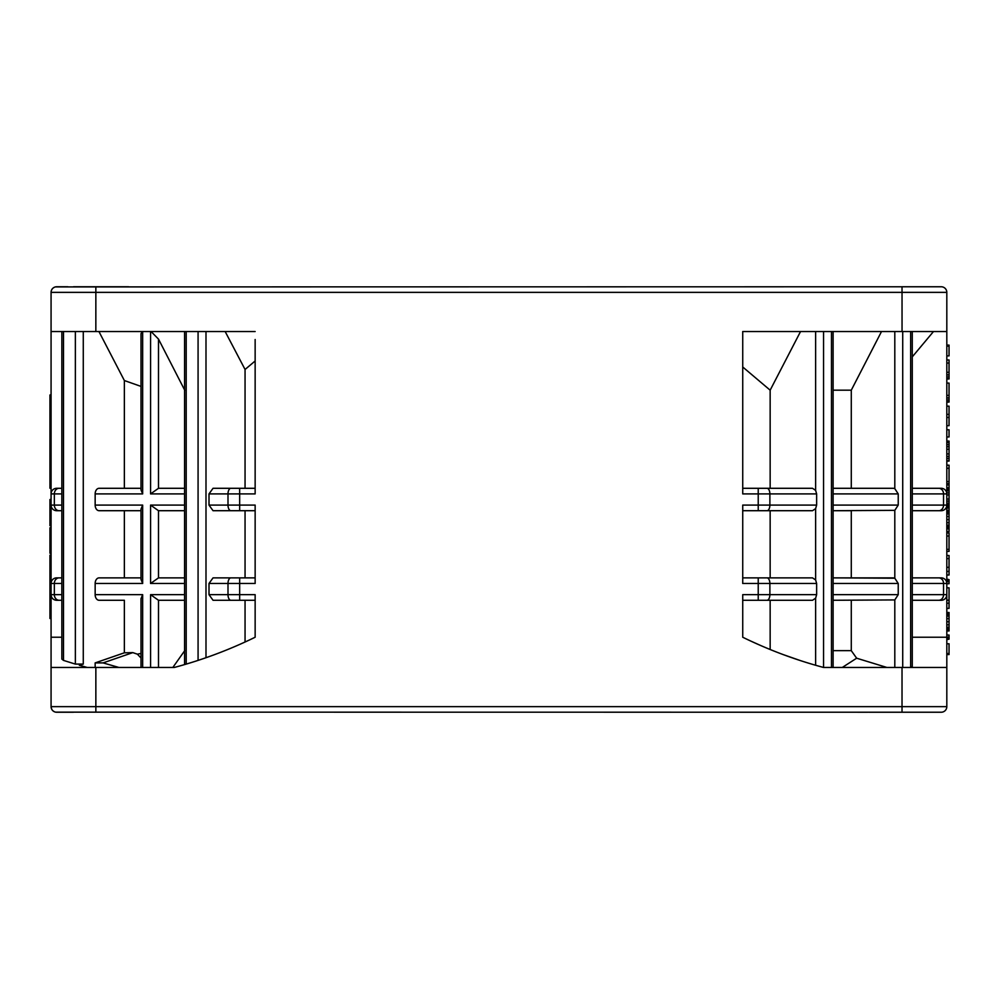 <?xml version="1.0" encoding="UTF-8"?>
<svg xmlns="http://www.w3.org/2000/svg" width="999" height="999" viewBox="0 0 999 999"><rect width="100%" height="100%" fill="white"/><g stroke="black" fill="none" stroke-linecap="round" stroke-linejoin="round"><path stroke-width="1.5" d="M941.208 286.763A5.594 5.594 0 0 1 946.815 292.357A5.594 5.594 0 0 0 941.208 286.763A5.594 5.594 0 0 1 946.815 292.357A5.594 5.594 0 0 0 941.208 286.763L55.395 286.913M58.916 286.763L65.622 286.763M87.762 286.763L86.851 286.763M86.701 286.763L82.88 286.763M73.464 286.763L123.851 286.763L73.464 286.763M128.609 286.763L123.851 286.763M902.022 286.763L902.022 292.357L946.815 292.357L946.815 331.543L742.732 331.543L742.732 493.906L742.732 488.299L812.524 488.299L815.634 490.397L816.633 493.906L816.633 505.094L815.634 508.603L812.524 510.701L742.732 510.701M946.815 531.593L949.05 531.593L949.05 487.774L946.815 487.774L946.815 493.906L946.815 331.543L742.732 331.543M932.254 488.299L941.208 488.299A5.594 5.594 0 0 1 946.815 493.906L946.815 505.094A5.594 5.594 0 0 1 941.208 510.701L912.274 510.701L941.208 510.701A5.594 5.594 0 0 0 946.815 505.094L946.815 594.667A5.594 5.594 0 0 1 941.208 600.274L912.274 600.274L941.208 600.274A5.594 5.594 0 0 0 946.815 594.667L946.815 706.643A5.594 5.594 0 0 1 941.208 712.237L930.019 712.237M946.815 487.774L946.815 465.184L949.05 465.184L949.05 468.269L946.815 468.269M946.815 345.105L946.815 355.881L949.05 355.881L949.05 345.105L946.815 345.105M946.815 363.062L946.815 359.99L949.05 359.99L949.05 363.062L946.815 363.062L946.815 378.971L949.05 378.971L946.815 378.459M946.815 395.392L946.815 383.079L949.05 383.079L949.05 395.392L946.815 395.392L946.815 402.073L949.05 402.073L946.815 401.548M946.815 414.385L946.815 406.168L949.05 406.168L949.05 414.385L946.815 414.385L946.815 425.674L949.05 425.674L949.05 417.457L946.815 417.457M946.815 436.963L946.815 429.782L949.05 429.782L949.05 436.963L946.815 436.963M949.05 460.564L949.05 441.071L946.815 441.071L946.815 461.088L949.05 461.088L946.815 460.564M946.815 608.366L949.05 608.366L949.05 600.162L946.815 600.162L946.815 594.667L943.543 594.667A5.594 4.783 90 0 1 938.76 600.274M67.87 286.763L56.656 286.763M95.854 286.763L95.854 292.357L51.074 292.357L51.074 326.685M51.099 291.783L51.286 290.809M51.324 290.684L51.923 289.398M53.359 287.837L54.733 287.113M64.398 331.543L51.074 331.543L51.074 292.357L51.074 493.906A5.594 5.594 0 0 1 56.668 488.299L61.851 488.299L56.668 488.299M51.074 499.5L49.95 499.5L49.95 510.551L51.074 510.551L51.074 493.906L54.346 493.906A5.594 4.783 -90 0 1 59.116 488.299M59.116 510.701A5.594 4.783 90 0 1 54.346 505.094L51.074 505.094A5.594 5.594 0 0 0 56.668 510.701L61.851 510.701L56.668 510.701A5.594 5.594 0 0 1 51.074 505.094L51.074 583.478L51.074 571.69L49.95 571.69L49.95 555.182L51.074 555.182M51.074 618.493L49.95 618.493L49.95 598.426L51.074 598.426L51.074 583.478A5.594 5.594 0 0 1 56.668 577.872L61.851 577.872L56.668 577.872M59.116 600.274A5.594 4.783 90 0 1 54.346 594.667L51.074 594.667A5.594 5.594 0 0 0 56.668 600.274L61.851 600.274L56.668 600.274A5.594 5.594 0 0 1 51.074 594.667L51.074 706.643L902.022 706.643L902.022 667.457L823.551 667.457A447.877 447.877 0 0 1 742.732 637.237L742.732 594.667L742.732 600.274L812.524 600.274L815.634 598.176L816.633 594.667L816.633 583.478L769.879 583.478A5.594 2.91 -90 0 0 766.97 577.872L742.732 577.872M51.074 488.236L51.074 394.967L49.95 394.967L49.95 488.236L51.074 488.236M51.074 292.357A5.594 5.594 0 0 1 56.668 286.763A5.594 5.594 0 0 0 51.074 292.357M51.074 331.543L255.145 331.543L61.851 331.543L61.851 659.053M230.919 488.299L213.037 488.299L209.003 493.906L209.003 505.094L239.66 505.094L239.66 493.906L227.997 493.906A5.594 2.91 -90 0 1 230.919 488.299L239.635 488.299L239.66 493.906L255.145 493.906L255.145 339.498M255.145 577.872L239.66 577.872L239.66 583.478L255.145 583.478L255.145 505.094L239.66 505.094L239.66 510.701L230.919 510.701A5.594 2.91 -90 0 1 227.997 505.094L227.997 493.906L209.003 493.906M51.074 667.457L174.326 667.457A447.877 447.877 0 0 0 255.145 637.237L255.145 594.667L255.145 600.274L213.037 600.274L209.003 594.667L209.003 583.478L213.037 577.872L239.66 577.872M758.229 510.701L758.229 505.094L742.732 505.094L742.732 583.478L758.229 583.478L758.229 577.872M874.038 331.543L924.412 331.543M742.732 342.545L742.732 355.494M742.732 366.983L770.154 390.184L770.154 488.299M800.536 331.543L770.154 390.184M766.97 577.872L812.524 577.872L815.634 579.969L816.633 583.478M819.767 666.42L816.47 665.496M751.635 641.458L760.776 645.554M783.641 654.745L799.612 660.327M770.154 510.701L770.154 577.872M770.154 600.274L770.154 649.5M946.815 667.457L902.022 667.457M833.104 331.543L833.104 667.457L842.294 667.457L856.655 658.204L886.887 667.457M833.104 650.661L851.285 650.661L856.655 658.204M851.285 577.872L851.285 510.701L833.104 510.701L894.804 510.352L898.226 505.094L898.226 493.906L894.804 488.648L893.431 488.299L833.104 488.299M881.505 331.543L851.285 390.184L851.285 488.299M851.285 390.184L833.104 390.184M833.104 600.274L894.804 599.924L898.226 594.667L898.226 583.478L894.804 578.221L894.804 510.352M912.274 331.543L912.274 666.37L910.638 667.457L910.638 331.543M912.274 356.868L933.478 331.543M938.76 488.299L912.274 488.299L938.76 488.299A5.594 4.783 -90 0 1 943.543 493.906L912.274 493.906M946.815 583.478A5.594 5.594 0 0 0 941.208 577.872L912.274 577.872L941.208 577.872A5.594 5.594 0 0 1 946.815 583.478L943.543 583.478A5.594 4.783 -90 0 0 938.76 577.872M912.274 637.237L946.815 637.237M851.285 600.274L851.285 650.661M893.431 577.872L833.104 577.872L894.804 578.221M55.657 712.15L941.208 712.237M740.334 712.237L779.607 712.237M857.679 712.237L867.631 712.237M56.668 712.237A5.594 5.594 0 0 1 51.074 706.643A5.594 5.594 0 0 0 56.668 712.237L73.464 712.237M65.622 712.237L58.916 712.237M869.28 712.237L874.038 712.237M184.715 650.661L172.839 667.457L174.326 667.457M124.363 652.809L95.155 662.899L103.072 662.899L132.817 652.609L124.363 652.809L124.363 600.274L99.113 600.274A5.594 3.959 90 0 1 95.155 594.667L95.155 583.478A5.594 3.959 90 0 1 99.113 577.872L141.021 577.872L124.363 577.872L124.363 510.701L141.021 510.701L99.113 510.701A5.594 3.959 90 0 1 95.155 505.094L95.155 493.906A5.594 3.959 90 0 1 99.113 488.299L141.021 488.299L124.363 488.299L124.363 380.544L98.938 331.543M99.113 600.274L124.363 600.274M95.155 594.667L142.657 594.667L141.021 598.626L141.021 667.457M141.021 653.408L137.4 654.183L141.021 658.016M132.817 652.609L137.4 654.183M103.072 662.899L118.906 667.457M95.155 667.457L95.155 662.899M83.279 331.543L83.279 664.098L79.321 665.259L87.238 667.457M95.155 505.094L142.657 505.094L141.021 509.053L141.021 579.52L142.657 583.478L95.155 583.478M83.279 664.098L75.362 664.098L63.486 660.389L61.851 659.078M51.074 637.237L61.851 637.237M73.464 331.543L123.851 331.543M151.074 331.543L158.491 339.086L158.491 488.299L150.574 493.906L150.574 331.543M184.715 390.184L158.491 339.086M184.565 577.872L158.491 577.872L150.574 583.478L150.574 505.094L184.565 505.094M184.565 510.701L158.491 510.701L150.574 505.094M184.565 488.299L158.491 488.299M205.994 331.543L205.994 657.717L201.736 659.178M239.66 488.299L255.145 488.299L239.66 488.299L255.145 488.299L245.055 488.299L245.055 369.48L225.162 331.543M209.003 505.094L213.037 510.701L230.919 510.701M245.055 577.872L245.055 510.701M248.913 640.222L245.055 642.007L245.055 600.274M245.055 369.48L255.145 360.989M255.145 510.701L239.66 510.701M255.145 600.274L255.145 637.237L251.81 638.848M205.482 657.891L201.099 659.39M184.565 600.274L158.491 600.274L150.574 594.667L184.565 594.667M142.657 331.543L142.657 493.906L141.021 489.947L141.021 333.678L142.22 331.543M124.363 380.544L141.021 386.401M54.77 711.912L53.384 711.176M52.11 709.889L51.299 708.241M51.311 708.266L51.086 707.017M51.074 563.823L49.95 563.823M49.95 607.442L51.074 607.442M49.95 598.426L49.95 571.69M51.074 527.772L49.95 527.772L49.95 553.234L51.074 553.234M51.074 441.608L49.95 441.608M49.95 510.551L49.95 524.637L51.074 524.637M49.95 524.637L49.95 525.724L51.074 525.724M949.05 487.774L949.05 484.902L946.815 484.902M949.05 484.902L946.815 484.39M949.05 484.39L949.05 483.666L946.815 483.666M949.05 507.992L946.815 507.992M949.05 507.48L946.815 507.48M949.05 346.129L946.815 346.129M949.05 378.459L949.05 376.923L946.815 376.923M949.05 376.923L949.05 374.862L946.815 374.862M949.05 374.862L949.05 372.302L946.815 372.302M949.05 372.302L949.05 363.062M949.05 401.548L949.05 400.012L946.815 400.012M949.05 400.012L949.05 397.964L946.815 397.964M949.05 397.964L949.05 395.392M949.05 417.457L949.05 414.385M949.05 458.516L946.815 458.516M949.05 456.468L946.815 456.468M949.05 453.896L946.815 453.896M949.05 449.275L946.815 449.275M949.05 446.715L946.815 446.715M949.05 444.667L946.815 444.667M949.05 442.607L946.815 442.607M949.05 441.583L946.815 441.583M949.05 483.666L949.05 481.605L946.815 481.605M949.05 481.605L949.05 468.269M949.05 504.707L946.815 504.707M949.05 505.731L946.815 505.731M949.05 503.159L946.815 503.159M949.05 501.111L946.815 501.111M949.05 499.063L946.815 499.063M949.05 494.955L946.815 494.955M949.05 492.907L946.815 492.907M949.05 490.846L946.815 490.846M949.05 489.31L946.815 489.31M949.05 488.286L946.815 488.286M949.05 506.243L946.815 506.243M949.05 510.352L946.815 510.352M949.05 528.821L946.815 528.821M949.05 528.309L946.815 528.309M949.05 527.797L946.815 527.797M949.05 526.773L946.815 526.773M949.05 525.237L946.815 525.237M949.05 522.664L946.815 522.664M949.05 519.592L946.815 519.592M949.05 516.508L946.815 516.508M949.05 513.936L946.815 513.936M949.05 512.4L946.815 512.4M949.05 511.376L946.815 511.376M949.05 510.864L946.815 510.864M946.815 551.398L949.05 551.398L949.05 536.013L946.815 536.013M949.05 536.013L949.05 532.929L946.815 532.929M949.05 549.35L946.815 549.35M946.815 575.012L949.05 575.012L949.05 558.591L946.815 558.591M949.05 567.307L946.815 567.307M949.05 558.591L949.05 555.506L946.815 555.506M949.05 571.416L946.815 571.416M946.815 581.68L949.05 581.68L949.05 583.741L946.815 583.741M949.05 581.68L949.05 580.656L946.815 580.656M949.05 580.656L949.05 579.632L946.815 579.632M949.05 579.632L946.815 579.12M949.05 603.234L946.815 603.234M949.05 600.162L949.05 587.837L946.815 587.837M946.815 630.943L949.05 630.943L949.05 612.474L946.815 612.474M949.05 630.431L946.815 630.431M949.05 629.919L946.815 629.919M949.05 628.895L946.815 628.895M949.05 627.36L946.815 627.36M949.05 624.787L946.815 624.787M949.05 621.715L946.815 621.715M949.05 618.631L946.815 618.631M949.05 616.071L946.815 616.071M949.05 614.522L946.815 614.522M949.05 613.498L946.815 613.498M949.05 612.986L946.815 612.986M946.815 639.16L949.05 639.16L946.815 639.672M949.05 639.16L949.05 638.136L946.815 638.136M949.05 638.136L949.05 637.1L946.815 637.1M949.05 637.1L949.05 635.052L946.815 635.052M946.815 653.533L949.05 653.533L949.05 654.557L946.815 654.557M949.05 653.533L949.05 643.781L946.815 643.781M902.047 331.543L902.035 292.357L95.854 292.357L95.842 331.543M230.919 577.872A5.594 2.91 -90 0 0 227.997 583.478L239.66 583.478L239.66 594.667L255.145 594.667M95.854 667.457L95.854 712.237M742.732 594.667L758.229 594.667L758.229 583.478L769.879 583.478L769.879 594.667A5.594 2.91 90 0 1 766.97 600.274M766.97 510.701A5.594 2.91 90 0 0 769.879 505.094L758.229 505.094L758.229 493.906L742.732 493.906M815.634 490.397L815.634 331.543M816.633 493.906L769.879 493.906A5.594 2.91 -90 0 0 766.97 488.299M823.551 331.543L823.551 667.457M815.634 579.969L815.634 508.603M815.634 665.259L815.634 598.176M758.229 600.274L758.229 594.667L816.633 594.667M758.229 488.299L758.229 493.906L769.879 493.906L769.879 505.094L816.633 505.094M894.804 488.648L894.804 331.543M894.804 667.457L894.804 599.924M902.721 331.543L902.721 667.457M941.208 488.299A5.594 5.594 0 0 1 946.815 493.906L943.543 493.906L943.543 505.094A5.594 4.783 90 0 1 938.76 510.701M912.274 505.094L946.815 505.094M912.274 594.667L943.543 594.667L943.543 583.478L912.274 583.478M833.104 594.667L898.226 594.667M898.226 583.478L833.104 583.478M833.104 505.094L898.226 505.094M898.226 493.906L833.104 493.906M831.468 667.457L831.468 331.543M902.022 712.237L902.022 706.643L946.815 706.643M142.657 505.094L142.657 583.478M142.657 493.906L95.155 493.906M184.565 493.906L150.574 493.906M184.565 583.478L150.574 583.478M150.574 667.457L150.574 594.667M142.657 594.667L142.657 667.457M63.486 331.543L63.486 660.389M75.362 664.098L75.362 331.543M61.851 583.478L54.346 583.478L54.346 594.667L61.851 594.667M51.074 583.478L54.346 583.478A5.594 4.783 -90 0 1 59.116 577.872M61.851 493.906L54.346 493.906L54.346 505.094L61.851 505.094M158.491 510.701L158.491 577.872M186.201 331.543L186.201 664.098M198.077 660.389L198.077 331.543M209.003 594.667L227.997 594.667L227.997 583.478L209.003 583.478M239.66 600.274L239.66 594.667L227.997 594.667A5.594 2.91 90 0 0 230.919 600.274M158.491 600.274L158.491 667.457M51.711 289.747L51.424 290.409M51.074 300.2L51.074 300.861M184.565 664.585L184.565 331.543M51.074 706.643L51.573 708.965M52.61 710.501L53.684 711.375M55.557 712.125L56.281 712.225"/></g></svg>
